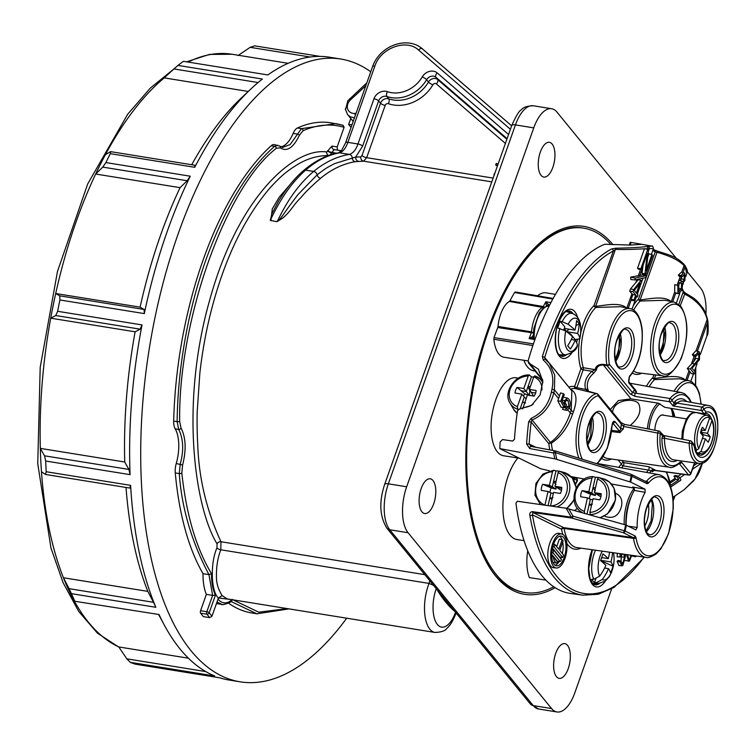 <?xml version="1.0" encoding="UTF-8"?>
<svg xmlns="http://www.w3.org/2000/svg" width="755" height="755" viewBox="0 0 755 755"><rect width="100%" height="100%" fill="white"/><g stroke="black" fill="none" stroke-linecap="round" stroke-linejoin="round"><path stroke-width="1.13" d="M524.083 540.646L517.109 539.57A44.828 20.309 -80.8 0 1 508.719 474.546A44.828 20.309 -80.8 0 1 517.873 457.983M524.876 592.533L523.696 592.345A184.55 83.597 -80.8 0 1 511.305 588.098C463.721 567.401 450.395 429.803 488.174 329.558C510.824 269.299 537.9 235.475 569.421 228.095A184.55 83.597 -80.8 0 1 582.52 227.963L583.7 228.161A184.55 83.597 99.2 0 0 471.762 397.017A184.55 83.597 99.2 0 0 524.876 592.533A184.55 83.597 99.2 0 0 553.717 586.748M610.927 244.563A184.55 83.597 99.2 0 0 583.7 228.161M519.27 458.2L503.585 455.765A39.477 17.884 -80.8 0 1 491.109 428.84A39.477 17.884 -80.8 0 1 502.047 386.834A39.477 17.884 -80.8 0 1 516.165 377.811L518.326 378.17M537.532 295.781A39.477 17.884 -80.8 0 1 546.252 292.855L555.435 294.393M535.097 371.026L533.672 370.799A39.477 17.884 -80.8 0 1 523.894 360.267M497.772 327.528L498.026 326.453L531.511 331.87L533.955 333.097L497.772 327.528A168.79 76.463 99.2 0 0 494.034 337.598L493.836 339.25A33.154 15.015 99.2 0 0 504.047 357.257L528.123 360.909M543.921 307.644L509.417 301.434A24.122 10.929 99.2 0 0 498.026 326.453M509.417 301.434L509.927 300.849L543.289 306.539L544.421 307.304M552.802 299.084L514.57 292.515L515.363 291.977L514.57 292.515A168.79 76.463 99.2 0 0 509.927 300.849M527.745 550.716A33.154 15.015 99.2 0 0 529.397 577.632L545.903 580.123M523.508 396.205A7.38 6.106 140.8 0 1 524.801 393.865L517.024 387.428L523.791 388.523L528.226 376.009L529.444 375.065L531.435 376.924A19.857 16.421 140.8 0 1 533.719 377.066M517.873 409.842L517.373 406.643L521.809 394.129L515.042 393.034A11.297 9.343 -39.2 0 1 517.024 387.428M533.615 396.035L529.349 389.42L533.776 376.905L534.833 375.858L539.787 378.765A19.403 16.044 140.8 0 1 542.864 382.823M529.349 389.42L536.116 390.514A11.297 9.343 -39.2 0 1 534.125 396.12L527.358 395.025L522.696 408.946M517.392 409.097A19.403 16.044 140.8 0 1 509.984 403.085C502.821 392.326 515.108 374.348 529.142 374.942L529.444 375.065M526.093 398.612L524.272 397.149L520.053 409.059M525.499 402.953L522.573 401.953A9.117 7.541 140.8 0 0 523.97 402.604A9.117 7.541 140.8 0 0 524.612 402.793M529.17 395.318L526.263 391.543L521.507 390.779M528.311 395.176L524.801 393.865M531.435 376.924L526.263 391.543L523.791 388.523M530.34 386.617A9.117 7.541 140.8 0 0 527.962 386.739L529.831 390.712L529.34 395.535M535.625 393.053L531.813 392.44M529.831 390.712A7.38 6.106 140.8 0 1 530.34 390.628M524.272 397.149L521.809 394.129M604.425 515.967L605.765 516.628C613.588 518.978 618.807 515.637 621.422 506.596C622.63 500.65 621.129 496.45 616.92 493.997L615.58 493.336M589.495 498.857A7.38 6.521 116.2 0 1 590.712 494.28L582.077 490.656L588.843 491.75L591.929 478.132L593.071 476.632L595.374 477.273A19.857 17.535 116.2 0 1 598.205 477.471A19.857 17.535 116.2 0 1 598.479 477.519M598.838 477.585A19.857 17.535 116.2 0 1 599.914 477.849A19.857 17.535 116.2 0 1 600.923 478.17L598.63 477.528L597.479 479.029L594.393 492.647L601.159 493.742A11.297 9.975 -63.8 0 1 599.772 499.848L593.005 498.753L589.919 512.371L590.231 514.58L590.938 515.108M582.492 512.711A19.403 17.129 116.2 0 1 580.661 511.522C566.892 502.481 576.263 475.924 592.968 476.622L593.071 476.632M584.672 513.683L584.37 511.475L587.456 497.856L580.689 496.762A11.297 9.975 -63.8 0 1 582.077 490.656M592.741 499.914L590.382 499.291L587.041 513.995M592.326 504.123L589.193 504.519A9.117 8.05 116.2 0 0 591.486 505.454M595.402 493.138L595.402 495.506L591.76 493.185L587.003 492.42M595.402 495.506L590.712 494.28M595.374 477.273L591.76 493.185L588.843 491.75M595.487 487.815A9.117 8.05 116.2 0 0 592.949 487.956L595.346 490.807M600.989 496.233L599.781 496.214L594.393 492.647M601.15 494.704L597.318 494.081M590.382 499.291L587.456 497.856M574.574 510.455L577.537 508.417M550.074 492.496A7.38 6.521 116.2 0 1 551.292 487.919L542.656 484.295L549.413 485.39L552.509 471.762L553.651 470.271L555.954 470.903A19.857 17.535 116.2 0 1 558.785 471.111A19.857 17.535 116.2 0 1 559.059 471.158M559.417 471.224A19.857 17.535 116.2 0 1 560.493 471.479A19.857 17.535 116.2 0 1 561.503 471.8L559.21 471.167L558.058 472.658L554.972 486.277L561.739 487.371A11.297 9.975 -63.8 0 1 560.352 493.477L553.585 492.383L550.499 505.982M540.476 504.548L534.955 495.101L535.918 483.474L542.987 474.008L553.651 470.271M552.509 471.762A17.516 15.468 116.2 0 0 536.088 486.399A17.516 15.468 116.2 0 0 544.95 505.114L548.036 491.486L541.269 490.401A11.297 9.975 -63.8 0 1 542.656 484.295M553.321 493.553L550.952 492.93L548.073 505.633M552.905 497.762L549.772 498.158A9.117 8.05 116.2 0 0 552.065 499.083M555.973 486.777L555.973 489.136L552.339 486.824L547.583 486.06M555.973 489.136L551.292 487.919M555.954 470.903L552.339 486.824L549.413 485.39M556.067 481.454A9.117 8.05 116.2 0 0 553.528 481.596L555.925 484.436M561.56 489.872L560.361 489.844L554.972 486.277M561.729 488.343L557.888 487.721M550.952 492.93L548.036 491.486M515.948 503.141A178.18 80.719 99.2 0 0 570.459 593.439L582.747 595.176A177.935 80.606 -80.8 0 1 529.906 515.58C529.453 513.221 530.312 511.909 532.483 511.645L571.28 517.184L566.108 508.219L517.335 501.245L515.948 503.141M626.159 525.112A35.551 16.11 -80.8 0 1 634.238 490.401L634.568 489.485L632.577 487.003L645.072 489.221L630.67 482.115L554.765 458.804L553.623 452.981L529.699 448.536L526.622 443.987A177.935 80.606 -80.8 0 1 528.66 421.837L531.114 418.336C541.76 413.495 548.517 404.765 551.367 392.156A177.595 80.455 -80.8 0 1 551.981 389.25C554.406 376.896 551.527 367.194 543.336 360.144L542.345 356.568A177.935 80.606 -80.8 0 1 611.748 248.895L615.825 248.187C629.557 247.989 639.759 247.442 646.431 246.555A177.595 80.455 -80.8 0 1 647.941 246.441L651.81 246.102L639.608 243.884L641.354 244.365L630.604 245.073L604.793 244.252A178.18 80.719 99.2 0 0 528.047 361.173L542.694 379.888M554.765 458.804L499.81 448.612A178.454 80.842 -80.8 0 1 500.131 441.949L502.537 439.58L512.664 441.033L514.448 439.334A178.18 80.719 99.2 0 1 517.515 410.795L519.365 409.021L531.558 405.416L540.174 394.78L542.807 381.171L538.343 369.129L528.33 362.73L542.751 380.407M549.508 470.827L540.608 468.723L499.81 448.612M566.108 508.219L625.668 524.961L635.861 529.878L637.173 527.452A35.778 16.204 -80.8 0 1 645.138 492.317L634.238 490.401M640.957 280.341L638.202 279.709L630.5 288.929L629.689 291.213L632.85 294.639L631.142 299.48L631.888 300.443L634.7 300.679L634.03 299.858L635.738 295.007L632.992 291.638L633.728 289.561L640.957 280.341L641.618 281.153L637.107 293.893L638.022 295.016L637.333 296.96L636.418 295.837L634.7 300.679M635.172 278.076L646.242 275.679L642.883 274.886L630.67 277.142L630.869 279.539L635.021 279.926L635.172 278.076L630.67 277.142M643.043 265.401L642.005 273.338L642.571 274.367L645.761 274.631L652.594 255.36L651.914 254.529L648.989 253.831L647.677 257.531M651.914 254.529L646.186 270.715L648.488 250.339L647.743 249.414L644.487 248.631L637.55 268.252L638.654 269.271L641.59 269.516L647.309 253.359L645.006 273.706L642.005 273.338M644.421 248.839C638.485 249.065 626.263 249.83 615.844 249.367L613.362 250.971A176.047 79.747 99.2 0 0 544.704 357.502L545.27 359.352L549.319 363.259L554.755 375.188L554.425 389.863A175.707 79.596 99.2 0 0 553.811 392.742C550.546 406.03 543.307 415.108 532.096 419.988L531.171 422.083A176.047 79.747 99.2 0 0 529.151 443.997L535.814 447.281M615.825 248.187L595.629 306.445C600.253 305.737 610.068 304.312 613.985 304.463C619.959 304.397 624.225 305.662 626.782 308.238M651.405 254.407L653.443 248.659L649.357 248.584A175.707 79.596 99.2 0 0 647.875 248.697L644.704 248.829M639.608 243.884L630.463 242.374L631.114 242.421L630.17 245.092M625.244 554.415L625.423 556.454L622.79 565.58L619.015 565.608L617.09 561.39L618.185 560.418L620.903 561.078L622.724 563.815L621.601 563.579M620.978 561.644L621.441 555.076M622.413 553.783L620.874 556.85L617.146 556.907L617.307 553.292M631.699 555.331L629.491 561.05L625.14 560.569M636.71 556.039L635.342 556.794L631.633 555.85M561.786 533.974L559.04 533.36A17.403 7.88 99.2 0 0 548.998 545.78A17.403 7.88 99.2 0 0 550.584 565.976A17.403 7.88 99.2 0 0 553.49 567.713L556.293 567.996A17.242 7.805 -80.8 0 1 553.406 566.278A17.242 7.805 -80.8 0 1 551.848 546.271A17.242 7.805 -80.8 0 1 561.786 533.974A17.242 7.805 -80.8 0 1 566.543 552.198A17.242 7.805 -80.8 0 1 556.293 567.996M661.927 438.513L662.654 435.446L664.664 436.918L664.466 438.277A29.851 13.524 99.2 0 0 673.998 459.908L698.564 463.381A29.369 13.307 -80.8 0 1 689.192 443.213L664.466 438.277A1.897 0.566 180 0 0 661.927 438.513A31.748 14.383 -80.8 0 0 677.159 460.352M603.302 456.539A39.024 17.676 99.2 0 0 607.605 458.483L669.487 467.232A37.807 17.129 -80.8 0 1 657.718 433.059L660.238 433.162A35.91 16.27 99.2 0 0 680.038 462.192L681.548 462.202L690.731 473.46L694.506 462.806M674.026 402.972L675.178 401.094A1.897 1.51 -128.6 0 0 676.924 403.094L701.99 407.068A1.897 1.538 54.3 0 1 703.698 409.097L706.161 412.107L704.141 413.787L701.47 410.512L673.092 405.973L674.026 402.972A1.897 0.604 -161 0 0 676.31 404.029L673.092 405.973L669.638 401.745A1.897 0.802 -81.1 0 1 669.383 400.178A1.897 0.802 -81.1 0 1 669.959 398.489A1.897 1.35 40.1 0 1 671.865 400.32L674.026 402.972M560.786 401.235L563.466 393.666L560.503 392.949L557.822 400.829L561.125 407.247L564.155 407.483L560.786 401.235L557.822 400.829M531.114 418.336A1.897 0.793 69.8 0 0 532.096 419.988L550.376 442.383C558.521 437.126 566.392 424.763 570.327 412.966A39.468 17.875 -80.8 0 1 571.214 410.446L571.856 390.873M681.491 283.21L680.944 282.823L681.69 281.049L678.915 280.379L678.018 282.493L679.075 283.786L678.528 288.297L681.425 288.825L681.491 283.21L678.66 282.908M677.914 293.082L677.83 285.409L674.753 284.682L674.677 292.1L675.716 293.27L678.811 293.629L675.083 292.78M685.663 276.792L686.833 273.489L685.059 266.883A175.707 79.596 99.2 0 0 684.049 265.647C679.028 260.343 670.006 255.898 656.982 252.302L655.217 251.896A176.047 79.747 99.2 0 0 652.82 250.424M681.907 275.792L681.444 278.925L680.085 280.926M690.419 368.94L698.819 358.823L695.921 358.285L693.637 361.787L687.239 368.534L691.41 373.64L694.449 373.895L690.419 368.94L687.239 368.534M706.906 335.918L707.718 322.017A175.707 79.596 99.2 0 0 707.18 319.431C704.302 308.653 696.714 300.16 684.417 293.95L683.181 292.043A176.047 79.747 99.2 0 0 682.18 289.42M611.767 430.397L619.6 431.35L620.855 428.764A40.374 18.29 -80.8 0 1 621.327 424.121L598.158 395.724A1.897 1.661 -102 0 0 596.695 393.61L587.607 391.09L585.569 389.438A1.897 0.963 -17.7 0 1 587.862 389.495L588.702 391.788M651.81 246.102L651.81 246.102C652.443 245.526 652.981 246.385 653.443 248.659M654.047 249.82L657.416 251.151L640.089 300.009C644.713 299.301 654.528 297.876 658.445 298.027C664.419 297.961 668.685 299.225 671.242 301.802M597.28 463.863L607.388 448.092L612.012 425.48C612.56 422.054 613.551 420.752 614.985 421.573L620.855 428.764L623.385 428.812L619.93 432.606L611.607 431.586M570.45 389.24C576.612 392.232 577.622 399.678 573.479 411.588A37.58 17.025 99.2 0 0 572.62 413.995C567.826 427.321 560.738 437.051 551.348 443.185A38.26 17.327 99.2 0 0 552.584 450.386M673.988 391.222A37.288 16.893 -80.8 0 1 688.89 380.699L679.415 378.784L654.66 379.557A1.897 1.453 46.7 0 1 652.877 377.623L653.905 374.716M670.733 485.267L678.754 479.831L676.98 476.792L678.018 476.094L675.168 475.433L673.951 476.254L675.763 479.368L670.393 483.002M711.672 419.318A21.093 9.551 99.2 0 0 706.51 413.551L704.141 413.787L664.759 407.322L658.483 403.198L631.038 398.885L618.477 400.527L610.361 409.465M625.065 424.631A1.897 0.821 100.9 0 0 624.8 424.452L658.936 431.039A1.897 0.821 -79.1 0 1 659.2 431.218A1.897 1.567 140.8 0 1 660.04 431.7A1.897 1.897 0 0 0 658.926 431.039L658.936 431.039A1.897 0.821 -79.1 0 0 657.718 433.059L623.592 426.415A38.477 17.431 99.2 0 0 623.385 428.812M634.927 389.127L636.484 391.826A38.477 17.431 99.2 0 0 635.38 393.138L669.959 398.489A37.807 17.129 -80.8 0 1 681.538 392.591L630.132 383.257M646.459 472.404A37.288 16.893 -80.8 0 1 648.451 470.091L651.584 470.743A1.897 1.567 -39.2 0 1 653.811 469.327L648.875 466.769A1.897 0.755 -80.6 0 1 649.083 468.402A1.897 0.755 -80.6 0 1 648.451 470.091L623.243 465.873A1.897 1.387 42.2 0 1 621.403 464.004L618.109 459.965M603.169 364.344L606.85 364.939A37.288 16.893 -80.8 0 1 611.748 326.037A37.288 16.893 -80.8 0 1 630.057 308.606L620.582 306.7L595.827 307.474A38.26 17.327 99.2 0 0 583.322 367.723L595.195 369.648C595.827 366.033 598.479 364.259 603.169 364.344A1.897 0.783 99 0 0 603.405 365.033C599.215 364.948 596.903 366.543 596.488 369.808L593.6 373.291C588.192 378.038 586.276 383.446 587.862 389.495M634.823 389.363L628.528 381.294A1.897 1.567 140.8 0 1 628.726 382.766L629.491 376.141A1.897 1.406 43.4 0 1 629.198 377.17L629.198 377.17C638.749 365.316 643.09 349.688 642.203 330.265C640.183 311.447 632.029 308.682 630.057 308.606M644.723 481.02L646.459 481.331L645.77 481.596A1.897 1.67 116.2 0 1 646.988 483.691L648.366 483.162A39.949 18.101 99.2 0 1 672.214 494.761A39.949 18.101 99.2 0 1 659.804 549.508A39.949 18.101 99.2 0 1 636.012 537.626L635.134 535.984A1.897 1.67 116.2 0 1 633.077 537.551L623.054 532.615L571.724 518.043L532.926 512.503L532.398 514.816A1.897 1.019 170.1 0 1 529.906 515.58M645.072 489.221L645.138 492.317M674.517 302.17L680.821 306.256C688.777 319.629 688.89 337.089 681.152 358.644C673.441 372.262 667.269 377.981 662.626 375.782A37.288 16.893 -80.8 0 1 651.603 336.239A37.288 16.893 -80.8 0 1 674.517 302.17L665.042 300.264L640.287 301.037A1.897 1.453 46.7 0 1 638.503 299.103L655.217 251.896A1.897 1.652 123.4 0 0 654.594 250.047L657.407 251.113C670.355 255.341 676.357 256.662 683.832 264.165A1.897 1.567 140.1 0 1 684.049 265.647L681.718 272.234M564.919 402.726L566.429 404.586L565.599 407.181L564.749 406.143M636.484 391.826A1.897 1.378 41.7 0 1 634.596 389.957L634.54 389.174L634.596 389.957A40.374 18.29 -80.8 0 0 632.492 392.591L635.38 393.138A1.897 0.802 98.8 0 0 635.078 396.356L630.255 394.006L607.086 365.618A1.897 0.783 -81 0 1 606.85 364.939A1.897 1 170.8 0 0 609.323 364.203L632.492 392.591A1.897 1.567 140.8 0 1 630.255 394.006M568.666 508.785L573.017 516.203A1.897 0.519 148.4 0 1 571.28 517.184A1.897 0.84 98.1 0 0 571.724 518.043A1.897 0.878 105.8 0 0 573.017 516.203L624.347 530.774A1.897 0.878 105.8 0 1 623.054 532.615A1.897 1.67 116.2 0 0 625.102 531.048L635.134 535.984M562.598 409.455L566.901 410.427L562.598 409.455L563.419 407.37L567.024 408.427M681.69 281.049L682.69 281.587L684.049 280.096L684.332 274.999L682.067 276.585L681.472 275.547L678.33 275.103L681.425 272.168L684.908 273.282L684.945 280.398L682.52 283.248L682.114 289.627L678.811 293.629M678.33 275.103L679.236 276.349L682.067 276.585M698.819 358.823L698.828 353.661L696.072 356.105L695.478 355.077L692.344 354.642L695.855 350.801L699.451 352.009L699.479 359.682L692.033 368.147L695.138 371.951L694.449 373.895M655.736 374.942L654.462 378.529C659.087 377.83 668.902 376.405 672.818 376.556C678.792 376.49 683.058 377.745 685.615 380.331M692.344 354.642L693.25 355.898L696.072 356.105M672.875 497.356L684.068 489.778L694.977 478.991L702.263 463.013M579 458.238A37.288 16.893 -80.8 0 1 578.877 419.195A37.288 16.893 -80.8 0 1 596.695 393.61A1.897 0.812 -78.9 0 1 596.856 393.6A1.897 0.812 -78.9 0 1 597.073 393.732M542.345 356.568A1.897 0.481 16.9 0 1 544.704 357.502L568.902 387.145A40.147 18.186 -80.8 0 1 574.612 386.598L580.925 368.761A1.897 1.255 162.3 0 1 583.322 367.723A1.897 0.764 -80.7 0 1 583.171 369.837L576.858 387.674A1.897 0.783 -78.5 0 1 575.961 388.721M596.488 369.808A1.897 1.491 13.1 0 1 595.195 369.648L591.995 371.29L593.6 373.291M653.811 469.327L654.896 470.478L688.815 475.065A1.897 0.878 -82.3 0 1 688.503 474.876L679.311 463.617L678.556 463.617M654.783 469.629L654.255 470.601L655.246 470.374M621.129 422.658L624.8 424.452A1.897 0.821 100.9 0 0 623.592 426.415L621.327 424.121A1.897 1.567 -39.2 0 0 621.129 422.658L597.96 394.261A1.897 1.567 -39.2 0 0 597.205 393.799M664.664 436.918A1.897 0.661 -160 0 1 662.399 435.805L660.238 433.162A1.897 1.567 140.8 0 0 660.04 431.7L663.551 435.493L690.429 440.788A1.897 0.802 -78.8 0 1 690.683 440.967A1.897 1.567 140.8 0 1 691.722 442.911A27.473 12.448 99.2 0 0 705.463 460.427A27.473 12.448 99.2 0 0 717.778 425.65A27.473 12.448 99.2 0 0 703.698 409.097A1.897 1.567 140.8 0 1 701.47 410.512A1.897 0.783 -80.9 0 1 701.253 408.738A1.897 0.783 -80.9 0 1 701.99 407.068A29.369 13.307 -80.8 0 1 707.916 405.397L683.511 400.971A29.851 13.524 99.2 0 0 676.924 403.094L676.31 404.029M706.161 412.107A22.99 10.41 -80.8 0 1 715.674 428.642A22.99 10.41 -80.8 0 1 706.104 455.652A22.99 10.41 -80.8 0 1 694.185 445.922L691.722 442.911A1.897 0.632 -1.1 0 1 689.192 443.213A1.897 0.802 -78.8 0 1 690.429 440.788M646.459 386.23A40.147 18.186 -80.8 0 1 652.877 377.623A1.897 0.632 -160.5 0 0 654.462 378.529L654.66 379.557A38.26 17.327 99.2 0 0 649.14 386.711M633.228 305.766A40.147 18.186 -80.8 0 1 638.503 299.103A1.897 0.632 19.5 0 0 640.089 300.009L640.287 301.037A38.26 17.327 99.2 0 0 633.662 310.163M549.819 449.867A40.147 18.186 -80.8 0 1 548.857 443.751A1.897 0.859 174.2 0 1 551.348 443.185A1.897 1.151 -120.8 0 0 550.376 442.383A1.897 1.567 -39.2 0 0 548.857 443.751L531.171 422.083L528.66 421.837M543.336 360.144A1.897 0.944 -52.8 0 1 545.185 359.267L545.138 359.229M579.547 339.269A40.147 18.186 -80.8 0 0 580.925 368.761A1.897 0.632 -160.5 0 0 583.171 369.837L591.995 371.29C586.012 376.632 583.87 382.681 585.569 389.438L576.858 387.674A1.897 0.632 -160.5 0 1 574.612 386.598A1.897 1.689 -76.3 0 0 575.754 388.683M580.765 332.795A40.147 18.186 -80.8 0 1 594.043 305.53A1.897 1.453 -133.3 0 0 595.827 307.474L595.629 306.445A1.897 0.632 19.5 0 1 594.043 305.53L613.362 250.971A1.897 1.595 62.4 0 0 611.748 248.895M526.622 443.987L529.151 443.997L531.01 446.403A1.897 0.821 100.5 0 0 530.907 446.365L530.907 446.365A1.897 0.821 100.5 0 0 529.699 448.536M551.367 392.156L553.811 392.742L558.672 398.687M551.981 389.25L554.425 389.863L559.568 396.167M571.913 390.948L549.319 363.259L545.185 359.267A1.897 0.944 -52.8 0 1 545.27 359.352M646.431 246.555A1.897 1.68 84.6 0 1 647.875 248.697L647.63 249.386M647.941 246.441A1.897 1.68 86.8 0 1 649.357 248.584L648.375 251.349M682.397 288.759L683.294 291.119A1.897 1.312 159.7 0 1 683.181 292.043L678.849 304.274M683.294 291.119L685.172 292.893L680.283 305.633M685.172 292.893L693.099 297.781C695.591 299.367 698.686 302.576 702.405 307.408C704.104 309.38 705.755 313.165 707.369 318.77A1.897 1.095 168 0 1 707.18 319.431L696.063 350.849M707.369 318.77L707.907 321.385A1.897 1.076 168.7 0 1 707.718 322.017L697.403 351.15M612.862 423.008A1.897 1.567 -39.2 0 0 614.985 421.573M621.941 460.512L623.639 462.589A1.897 0.764 -80.6 0 1 623.847 464.183A1.897 0.764 -80.6 0 1 623.243 465.873A38.26 17.327 99.2 0 0 621.582 467.883M688.815 475.065A1.897 1.897 0 0 0 690.853 473.819A1.897 0.632 -160.5 0 0 690.731 473.46A1.897 1.567 -39.2 0 1 688.503 474.876L654.604 470.289A1.897 1.567 -39.2 0 0 652.367 471.705L651.584 470.743A35.391 16.034 99.2 0 0 649.404 472.932M693.354 444.242L694.185 445.922L694.364 445.148C697.714 458.483 698.526 453.396 699.791 455.199A21.093 9.551 99.2 0 0 706.416 451.462M530.85 446.365L554.831 450.801A1.897 0.821 100.5 0 0 553.623 452.981L555.397 452.66L556.737 459.285M531.01 446.403L554.934 450.829A1.897 0.821 100.5 0 0 554.831 450.801A1.897 1.897 0 0 1 555.048 450.848L555.048 450.848A1.897 0.878 107.1 0 1 555.397 452.66L631.992 476.301L630.67 482.115M554.934 450.829A1.897 0.878 107.1 0 1 555.048 450.848L630.878 474.216A1.897 0.878 107.1 0 1 631.227 476.027L629.915 481.841M532.483 511.645A1.897 0.84 -81.9 0 0 532.926 512.503L563.636 527.632A1.897 1.67 -63.8 0 0 561.578 529.198A1.897 1.029 169.9 0 1 564.07 528.434A43.205 19.573 99.2 0 0 576.867 547.573L645.987 557.35A41.846 18.95 -80.8 0 1 633.52 538.372L564.07 528.434A1.897 0.84 -81.9 0 0 563.636 527.632L633.077 537.551L633.52 538.372A1.897 1.01 170.4 0 0 636.012 537.626M555.151 450.905L630.765 474.197A1.897 0.878 107.1 0 1 630.878 474.216A1.897 1.897 0 0 1 631.161 474.329L631.161 474.329A1.897 1.67 116.2 0 1 631.992 476.301L646.988 483.691M630.935 474.244A1.897 1.67 116.2 0 1 631.161 474.329L646.157 481.728M559.606 536.21A14.921 6.757 -80.8 0 1 562.097 539.712M562.73 542.014A14.921 6.757 -80.8 0 1 562.352 553.557M561.239 557.332A14.921 6.757 -80.8 0 1 560.691 558.691M559.257 561.437A14.921 6.757 -80.8 0 1 554.934 565.184M554.085 564.353A15.081 6.833 -80.8 0 1 552.622 547.243A15.081 6.833 -80.8 0 1 561.059 536.041A15.081 6.833 -80.8 0 1 565.58 552.037A15.081 6.833 -80.8 0 1 556.256 565.806A15.081 6.833 -80.8 0 1 554.085 564.353M561.531 559.719A12.099 5.483 -80.8 0 1 560.153 561.522L553.132 552.915A12.099 5.483 -80.8 0 1 553.481 549.857L561.531 559.719M558.219 562.834A12.099 5.483 -80.8 0 1 557.067 562.975A12.099 5.483 -80.8 0 1 553.255 556.737L558.219 562.834M553.481 549.857L552.15 549.517M553.132 552.915L551.754 552.754M560.153 561.522L557.36 561.258L551.678 554.302M553.255 556.737L551.707 556.303M557.067 562.975L554.264 562.683A12.269 5.559 -80.8 0 1 552.811 562.06M556.69 546.611L559.361 539.07L562.145 539.721A12.099 5.483 -80.8 0 1 563.117 540.91L559.766 550.386L563.551 555.029A12.099 5.483 -80.8 0 1 562.692 557.454L559.917 557.218L552.433 548.054M562.692 557.454L554.142 546.988L552.735 546.809M554.142 546.988A12.099 5.483 -80.8 0 1 555 544.553L553.538 544.204M555 544.553L558.794 549.196L562.145 539.721M678.018 476.094L680.746 479.17L680.784 480.218L670.912 486.89M676.98 476.792L673.951 476.254M678.754 479.831L675.763 479.368M695.478 355.077L698.601 351.415M698.243 353.302L698.828 353.661L697.592 353.529M681.472 275.547C682.605 272.999 683.756 272.244 684.908 273.282M683.803 274.669L684.332 274.999L683.199 274.877M684.304 279.454L681.444 278.925M680.944 282.823L678.018 282.493M677.83 285.409L678.585 286.022L679.009 291.741M678.519 291.411L681.425 288.825M634.294 290.448L636.427 293.072L639.872 283.333L634.294 290.448M634.03 299.858L631.142 299.48M637.333 296.96L636.059 296.857M633.728 289.561L630.5 288.929M632.992 291.638L629.689 291.213M635.738 295.007L632.85 294.639M563.466 393.666L564.249 394.61L562.06 400.782L563.909 404.208L564.655 400.631L567.43 398.083L568.741 399.027C570.289 400.886 570.582 403.727 569.6 407.558L566.901 410.427M564.655 400.631L562.267 400.197M565.769 409.842L566.278 408.04L568.921 406.747L568.194 400.773L567.043 400.008L565.637 400.943L564.155 407.483M568.194 400.773L565.297 400.461M568.921 406.747L566.08 406.228M635.342 556.794L634.191 555.68M627.518 554.736L628.915 559.398L630.085 558.455L630.878 555.208M628.688 561.295L626.556 554.604M629.462 559.257L628.443 559.04M627.707 556.643L628.018 554.812M621.818 565.891L619.959 561.918L617.09 561.39M620.978 553.811L620.95 554.359L621.167 553.84M620.006 557.162L620.166 553.698M622.148 563.966L622.724 563.825L624.479 557.294L621.62 556.897M624.479 557.294L623.875 554.217M619.959 561.918L620.903 561.078M628.519 526.254L637.173 527.452M633.152 487.23L633.672 487.551M645.006 273.706L645.761 274.631M647.743 249.414L640.91 268.686L637.55 268.252M640.91 268.686L641.59 269.516M646.242 275.679L646.091 277.519L635.021 279.926M615.174 358.955A25.547 11.57 99.2 0 0 620.261 338.872M659.634 352.519A25.547 11.57 99.2 0 0 664.721 332.436M534.899 339.637L529.123 338.561A168.459 76.312 -80.8 0 1 531.256 332.955L531.511 331.87A23.773 10.768 -80.8 0 1 542.769 307.125L543.289 306.539A168.459 76.312 -80.8 0 1 545.865 301.792L548.894 304.945A1.897 1.312 159.8 0 0 546.497 306.049L545.865 301.792L550.933 302.557M533.19 335.06A166.562 75.453 99.2 0 0 532.652 336.456L529.123 338.561L535.295 338.523M548.894 304.945L549.413 305.454L548.894 304.945M548.017 305.954A1.897 1.689 93.5 0 1 549.357 305.445L549.413 305.454M533.209 338.429L532.652 336.456A1.897 1.548 -37 0 0 532.803 337.863L532.803 337.863A1.897 1.548 -37 0 0 533.049 338.108M586.88 439.816A25.547 11.57 99.2 0 0 590.25 420.544M647.356 428.802A26.812 12.146 -80.8 0 1 657.916 403.113M612.484 412.07L613.079 409.644C616.476 399.253 634.559 398.036 638.588 403.651C641.844 410.805 639.023 418.081 630.132 425.48M672.847 416.703A25.547 11.57 99.2 0 0 671.072 408.634M660.012 403.736A25.547 11.57 99.2 0 0 649.026 429.123M663.805 415.241A12.778 5.785 99.2 0 0 659.747 416.222A12.778 5.785 99.2 0 0 654.84 430.246M659.681 416.288A12.618 5.719 -80.8 0 1 662.767 415.08L686.427 418.893M575.47 484.002A1.897 1.67 -63.8 0 0 575.565 483.7A1.897 0.897 25.1 0 1 575.612 484.238L577.226 481.086A1.897 1.897 0 0 0 576.405 478.462A1.897 1.67 -63.8 0 1 577.235 480.435A1.897 1.057 29.2 0 1 577.226 481.086M575.338 483.587L575.565 483.7A36.872 16.704 -80.8 0 1 577.235 480.435L574.508 479.085A1.897 1.67 -63.8 0 0 573.677 477.122A1.897 1.897 0 0 0 573.177 476.952A1.897 0.868 -79.7 0 0 572.318 477.651A1.897 0.953 26.4 0 1 574.508 479.085A42.573 19.29 99.2 0 0 573.885 480.359M570.978 476.556L573.177 476.952A1.897 0.868 -79.7 0 1 573.281 476.99L570.997 476.575M631.897 495.167A30.285 13.722 99.2 0 0 625.952 525.046M624.215 524.546A31.54 14.288 -80.8 0 1 634.219 488.164M648.328 504.01A17.978 8.145 -80.8 0 1 644.761 526.103M564.193 328.633L566.665 331.662L568.874 329.152M571.308 339.523L575.244 340.165A50.33 41.629 140.8 0 1 570.346 349.065L567.722 345.677M570.346 349.065A47.065 0.557 -128.2 0 1 567.656 345.771A50.33 41.629 140.8 0 0 572.554 336.862A50.33 16.752 19.5 0 0 565.769 330.992L557.822 328A21.282 9.645 -80.8 0 1 560.21 321.271L562.192 321.705A20.98 9.504 -80.8 0 1 572.337 313.504L566.231 311.504M576.537 320.696A47.065 25.406 -19.9 0 1 579.227 323.999A50.33 41.629 140.8 0 1 577.632 333.436A50.33 16.752 19.5 0 1 579.821 338.561A16.837 7.625 99.2 0 0 578.094 319.809A16.837 7.625 99.2 0 0 568.156 324.263A50.33 16.752 19.5 0 1 574.942 330.133A50.33 41.629 140.8 0 0 576.537 320.696M575.961 325.565L579.227 323.999M575.244 340.165A50.33 16.752 19.5 0 1 577.433 345.29L577.367 345.743C576.773 349.735 572.875 352.764 565.674 354.831A20.98 9.504 -80.8 0 1 559.814 328.434M569.166 333.672L566.665 331.662L577.632 333.436M570.242 334.607L570.497 333.88L569.279 333.37M564.268 328.416L574.942 330.133M560.21 321.271L564.806 326.896L563.768 329.812M570.497 333.88L575.093 339.514A21.282 9.645 -80.8 0 1 574.933 340.109M572.337 313.504C579.84 316.383 582.332 324.829 579.812 338.863L575.093 339.514M568.156 324.263L562.192 321.705M604.623 568.043L608.558 568.675A50.33 41.629 -39.2 0 1 602.282 579.529L596.497 582.567L594.525 582.53A21.282 9.645 -80.8 0 1 591.835 579.236L593.808 579.264A20.98 9.504 -80.8 0 1 595.506 550.206M600.678 560.285L610.937 561.947A50.33 16.752 19.5 0 1 612.956 566.174L600.574 560.569M612.956 566.174A47.065 43.865 -135.6 0 1 610.578 572.903A50.33 16.752 19.5 0 0 608.558 568.675M602.358 551.178A16.837 7.625 99.2 0 0 599.593 576.225A50.33 41.629 -39.2 0 0 605.869 565.382A50.33 16.752 19.5 0 0 600.546 560.616A47.065 17.903 -62.2 0 0 602.934 553.887A50.33 16.752 19.5 0 1 608.247 558.653A50.33 41.629 -39.2 0 0 609.559 552.198M610.937 561.947A50.33 41.629 -39.2 0 0 612.531 552.613M602.179 557.671L601.291 558.681M601.688 557.586L608.247 558.653M594.525 582.53L595.78 578.972M599.593 576.225L593.808 579.264M700.593 432.228L707.426 433.294L710.162 436.645L703.245 434.663L701.319 432.313L702.122 430.057M709.464 418.459L711.814 419.516L711.861 420.79L707.426 433.294M701.263 429.916L705.189 430.548L709.615 418.043L708.7 416.09M695.459 450.037L696.648 450.122L698.771 448.668L703.198 436.154L700.47 432.813A11.297 5.115 99.2 0 1 702.452 427.198L705.189 430.548M702.405 438.41L705.444 438.9L701.017 451.414L698.894 452.868L696.695 452.717M710.162 436.645A11.297 5.115 99.2 0 1 708.171 442.251L705.444 438.9M703.245 434.663L701.744 434.37M258.087 82.531L173.924 68.941L164.231 77.888A302.821 137.174 99.2 0 0 105.417 154.643A302.821 137.174 99.2 0 0 95.659 174.028A302.821 137.174 99.2 0 0 55.7 293.516A302.821 137.174 99.2 0 0 50.727 318.185A302.821 137.174 99.2 0 0 43.545 368.383A302.821 137.174 99.2 0 0 40.326 448.385A302.821 137.174 99.2 0 0 41.468 471.724A302.821 137.174 99.2 0 0 63.42 577.754A302.821 137.174 99.2 0 0 70.375 593.505A302.821 137.174 99.2 0 0 118.799 646.95L126.821 658.832L205.775 671.582M102.765 167.11L105.87 162.57L190.269 176.198L187.155 180.738L102.765 167.11L95.659 174.028L180.058 187.655L187.155 180.738M110.343 153.68L110.551 151.632L194.95 165.26L194.743 167.299L110.343 153.68A315.439 142.893 99.2 0 0 105.87 162.57M55.738 315.533L57.635 311.296L142.034 324.924L140.137 329.161L55.738 315.533L50.727 318.185L135.117 331.804L140.137 329.161M59.919 299.98L59.711 295.837L144.111 309.465L144.309 313.599L59.919 299.98A315.439 142.893 99.2 0 0 57.635 311.296M45.451 474.442L46.206 471.733L130.596 485.352L129.841 488.07L45.451 474.442L41.468 471.724M45.677 461.022L44.536 455.812L128.935 469.431L130.077 474.65L45.677 461.022A315.439 142.893 99.2 0 0 46.206 471.733M74.651 601.254L159.031 614.513L74.651 601.254L70.375 593.505M71.451 593.666L69.101 588.673L153.501 602.301L155.841 607.284L71.451 593.666A315.439 142.893 99.2 0 0 74.641 600.886M158.776 614.834L164.411 625.263A315.439 142.893 -80.8 0 0 214.722 675.98L130.322 662.352A315.439 142.893 99.2 0 0 135.324 664.164L219.714 677.792A315.439 142.893 -80.8 0 0 229.114 680.038L240.222 681.831A315.439 142.893 -80.8 0 1 144.299 386.22A315.439 142.893 -80.8 0 1 340.769 59.022A315.439 142.893 -80.8 0 1 370.752 71.791M130.322 662.352L126.821 658.832M310.116 57.012L250.15 47.329L254.661 45.847L320.035 56.398M105.417 154.643L110.551 151.632M144.111 309.465L140.09 307.143L55.7 293.516L59.711 295.837M128.935 469.431L124.726 462.013L40.326 448.385L44.536 455.812M153.501 602.301L147.82 591.382L63.42 577.754L69.101 588.673M250.15 47.329L238.08 55.521M118.799 646.95L188.429 658.2M173.924 68.941L177.982 65.411L262.381 79.039A315.439 142.893 -80.8 0 0 251.009 88.854A315.439 142.893 -80.8 0 0 194.743 167.299M340.769 59.022L329.661 57.229A315.439 142.893 -80.8 0 0 267.855 74.943L183.456 61.325A315.439 142.893 99.2 0 0 177.982 65.411M164.231 77.888L248.253 91.449M124.726 462.013A302.821 137.174 -80.8 0 1 135.117 331.804M346.705 618.203A315.439 142.893 -80.8 0 1 240.222 681.831M130.077 474.65A315.439 142.893 -80.8 0 1 133.201 384.427A315.439 142.893 -80.8 0 1 142.034 324.924M155.841 607.284A315.439 142.893 -80.8 0 1 130.596 485.352M164.411 625.263A315.439 142.893 -80.8 0 1 159.031 614.513M144.309 313.599A315.439 142.893 -80.8 0 1 190.269 176.198M147.82 591.382A302.821 137.174 -80.8 0 1 126.019 487.447M140.09 307.143A302.821 137.174 -80.8 0 1 180.058 187.655M191.732 164.741A302.821 137.174 -80.8 0 1 241.034 98.254L251.009 88.854M345.535 109.673L347.81 100.783L366.826 82.861M351.981 124.783L348.64 124.509L351.037 127.444M348.64 124.509L350.782 118.45M540.353 152.029A17.582 7.965 -80.8 0 1 549.376 142.327A17.582 7.965 -80.8 0 1 552.849 167.346A17.582 7.965 -80.8 0 1 543.77 177.047A17.582 7.965 -80.8 0 1 540.353 152.029M555.727 653.339A17.582 7.965 -80.8 0 1 564.749 643.637A17.582 7.965 -80.8 0 1 568.232 668.656A17.582 7.965 -80.8 0 1 559.144 678.358A17.582 7.965 -80.8 0 1 555.727 653.339M421.205 488.504A17.582 7.965 -80.8 0 1 430.218 478.802A17.582 7.965 -80.8 0 1 433.7 503.821A17.582 7.965 -80.8 0 1 424.612 513.523A17.582 7.965 -80.8 0 1 421.205 488.504M408.068 532.728L389.75 529.774A6.304 5.219 -39.2 0 1 386.853 528.151C379.652 516.373 378.916 501.811 384.635 484.465L511.73 125.556C516.118 115.732 519.336 110.475 521.384 109.796C523.149 107.295 527.122 105.955 533.294 105.766A34.702 15.713 99.2 0 0 515.438 124.915L388.344 483.823L406.662 486.777A34.702 15.713 99.2 0 0 408.068 532.728L551.565 708.549A34.702 15.713 99.2 0 0 556.963 711.965A34.702 15.713 99.2 0 0 574.819 692.816L611.644 588.824M705.925 313.995A34.702 15.713 99.2 0 0 700.508 287.957L687.201 271.649M533.294 105.766L551.622 108.729A34.702 15.713 99.2 0 1 557.011 112.136L676.376 258.389M551.622 108.729A34.702 15.713 99.2 0 0 533.757 127.869L515.438 124.915A6.304 2.095 19.5 0 0 511.73 125.556M406.662 486.777L533.757 127.869M209.692 617.647L206.908 614.211A1.897 1.529 -38.1 0 0 209.173 612.805L211.957 616.231L209.692 617.647L203.312 616.609A279.794 126.746 -80.8 0 1 200.632 613.202A1.897 0.859 -80.8 0 1 200.575 610.72L206.842 611.729L212.636 595.384L206.36 594.374L200.575 610.72M282.578 147.423L290.109 144.582L301.453 128.643L335.918 123.631L343.063 125.283L344.11 127.312C330.926 123.443 317.242 124.575 303.057 130.728L299.357 135.305C293.355 147.848 286.994 152.029 280.284 147.848L276.405 148.254C225.613 186.976 178.161 320.969 179.662 421.46L181.049 428.094C185.89 437.551 186.41 449.857 182.606 465.005L181.832 473.045C186.315 514.721 196.215 548.272 211.513 573.706C211.457 582.416 212.759 589.551 215.439 595.119L212.608 595.384L208.956 574.621C191.534 541.514 181.653 507.841 179.294 473.593L180.209 464.127C183.927 450.556 183.427 438.976 178.718 429.406L177.114 421.611C177.821 369.025 187.448 312.362 205.756 260.22C224.99 207.682 247.933 169.715 274.603 146.31L277.755 145.158M181.049 428.094A1.897 1.463 148.6 0 1 178.718 429.406L175.188 428.84A29.964 13.571 -80.8 0 1 176.245 463.495L182.606 465.005M221.979 604.453L217.015 601.943M211.957 616.231L218.016 599.121C222.159 604.057 226.972 604.151 232.464 599.385M257.427 613.872L251.821 612.975A248.244 112.457 -80.8 0 1 228.463 603.103M256.794 613.777L230.954 601.442M299.357 135.305A1.897 0.812 -156.7 0 0 297.102 134.031L293.148 133.39A12.618 5.719 -80.8 0 1 297.423 127.991A248.244 112.457 -80.8 0 1 330.954 122.829L343.063 125.283M175.188 428.84A12.618 5.719 -80.8 0 1 173.678 421.064A248.244 112.457 -80.8 0 1 271.177 145.753A12.618 5.719 -80.8 0 1 274.207 144.592L279.822 146.121A1.897 1.614 -51 0 1 280.284 147.848M293.148 133.39A29.964 13.571 -80.8 0 1 280.888 146.838M211.513 573.706L208.956 574.621L203.019 573.658A39.741 18.007 99.2 0 0 206.36 594.374M203.019 573.658A248.244 112.457 -80.8 0 1 175.273 472.941A12.618 5.719 -80.8 0 1 176.245 463.495M232.398 599.744L231.804 600.735C231.2 602.915 220.63 605.604 221.744 604.415L216.449 603.556M344.11 127.312L337.155 146.951L337.428 149.509M218.016 599.121L218.412 598.007L222.178 595.648L227.198 598.904M233.002 599.847L258.748 612.192L287.202 608.596M230.803 599.489L218.412 598.007C210.928 591.429 210.126 563.136 216.978 547.866A3.152 1.18 -159 0 0 220.809 549.8C217.799 557.52 216.345 566.184 216.44 575.791C216.223 582.709 218.138 589.325 222.178 595.648M329.057 155.549C318.676 155.445 308.653 158.154 298.999 163.656C288.57 169.941 282.389 174.377 270.29 187.599C246.243 215.562 227.566 252.84 214.278 299.424C207.625 322.649 202.821 347.158 199.867 372.961L197.215 411.494C196.847 424.291 197.338 438.636 197.725 444.374C198.81 478.113 206.559 510.569 220.979 541.741L220.809 549.8L429.029 583.417A6.304 2.86 99.2 0 0 429.727 580.699M216.978 547.866L217.044 543.836C194.913 507.841 179.775 404.925 209.748 299.895C238.769 194.139 295.894 147.055 326.717 152L327.651 150.953A3.152 1.048 -160.5 0 0 331.53 152.746L330.35 154.86M491.788 181.87L363.589 161.164L355.237 161.693C342.94 163.797 331.388 169.328 320.592 178.284C311.636 185.994 304.945 192.572 300.537 198.008C292.147 205.804 288.334 216.6 276.49 221.611L277.293 221.498C278.293 221.451 281.917 216.836 288.165 207.663L297.734 194.847L317.128 174.858C324.848 169.092 325.018 168.563 334.682 163.58L355.68 157.078A3.784 3.322 -94.8 0 0 358.587 161.334M277.293 221.498C287.476 199.915 299.603 183.229 313.655 171.442C324.773 162.24 336.655 156.559 349.31 154.397L339.542 152.821A3.784 3.36 80.6 0 0 338.58 152.821L341.581 150.471L345.62 142.742A3.784 1.255 19.5 0 1 347.847 142.355C345.818 148.197 343.053 151.689 339.542 152.821C327.576 155.086 316.26 160.862 305.596 170.149C292.1 182.021 280.332 198.763 270.299 220.375L276.49 221.611M270.894 220.705L272.291 208.871L279.19 197.253L295.167 178.642M433.502 585.314L429.029 583.417A33.437 15.147 -80.8 0 0 435.04 632.463L227.17 598.904M338.58 152.821C326.726 154.86 314.995 160.824 303.387 170.706C294.393 178.397 285.956 188.807 278.076 201.944L271.866 213.863L270.299 220.375M355.237 161.693A3.784 3.313 -98.4 0 1 352.274 158.05A3.784 3.313 -98.4 0 0 349.31 154.397C353.047 153.303 355.926 149.83 357.955 143.988L373.961 98.782A10.032 8.296 140.8 0 1 387.372 91.657A27.822 23.009 -39.2 0 0 422.253 76.887A10.032 8.296 140.8 0 1 437.173 72.905L508.568 134.484M511.635 125.83L422.479 48.943A3.784 2.105 130.8 0 0 422.366 48.82A3.784 2.105 130.8 0 0 418.544 50.038C406.445 38.401 380.331 48.141 374.829 66.166L347.847 142.355L357.955 143.988A3.784 1.255 -160.5 0 1 362.608 146.14L355.68 157.078L360.767 156.917A3.784 3.341 91.1 0 0 363.589 161.164L366.666 157.672L493.128 178.095M497.517 165.694L496.007 165.449L496.101 163.524L498.168 163.863M497.696 165.175L495.639 164.845M494.289 174.811L494.298 175.358M493.93 174.754L495.148 172.395M341.383 150.707L334.286 149.613L331.53 152.746L335.598 153.407M517.166 413.278A20.508 16.959 140.8 0 1 513.542 409.182L509.984 403.085M534.993 375.962A19.403 16.044 140.8 0 1 539.787 378.765L542.826 381.483M533.776 376.905A17.516 14.487 140.8 0 1 541.911 389.957M533.19 404.142A17.516 14.487 140.8 0 1 522.932 407.54M517.373 406.643A17.516 14.487 140.8 0 1 510.163 389.287A17.516 14.487 140.8 0 1 528.226 376.009M599.914 477.849L603.226 478.774A20.508 18.101 116.2 0 1 615.476 498.13A20.508 18.101 116.2 0 1 599.857 517.637M598.63 477.528A19.403 17.129 116.2 0 1 608.728 498.366A19.403 17.129 116.2 0 1 590.231 514.58M597.479 479.029A17.516 15.468 116.2 0 1 606.341 497.743A17.516 15.468 116.2 0 1 589.919 512.371M584.37 511.475A17.516 15.468 116.2 0 1 575.508 492.76A17.516 15.468 116.2 0 1 591.929 478.132M560.493 471.479L563.806 472.404A20.508 18.101 116.2 0 1 576.065 488.145M574.045 499.319A20.508 18.101 116.2 0 1 566.637 508.304M559.21 471.167A19.403 17.129 116.2 0 1 569.789 488.636A19.403 17.129 116.2 0 1 557.001 506.916M558.058 472.658A17.516 15.468 116.2 0 1 566.929 491.307A17.516 15.468 116.2 0 1 550.631 506.001M573.583 477.075L584.417 479.057L573.64 477.103A1.897 1.67 -63.8 0 0 573.281 476.99M611.38 483.974L634.257 488.155M596.894 583.332A22.952 10.4 -80.8 0 1 593.93 584.427M567.883 310.89A22.952 10.4 -80.8 0 1 570.355 312.853M563.579 354.822A22.952 10.4 -80.8 0 1 560.616 355.907M638.324 279.737L638.532 279.171M636.956 279.51L635.814 282.748M640.533 269.422L638.126 276.226M639.693 275.886L642.873 266.892M631.982 293.563L626.876 307.974M628.235 308.238L631.274 299.65M605.293 581.142A24.887 11.278 -80.8 0 1 592.486 584.483A24.887 11.278 -80.8 0 1 592.156 549.734M580.982 548.158A45.102 20.432 -80.8 0 1 566.892 543.572M562.749 534.332A45.102 20.432 -80.8 0 1 561.578 529.198L532.398 514.816A176.047 79.747 99.2 0 0 644.043 557.077M673.149 500.348A176.047 79.747 99.2 0 0 674.668 496.139M618.741 467.364A40.147 18.186 -80.8 0 1 621.403 464.004A1.897 1.567 140.8 0 1 623.639 462.589L648.875 466.769M611.437 459.021A40.921 18.535 -80.8 0 1 601.943 458.625M675.178 401.094A31.748 14.383 -80.8 0 1 686.654 401.537M690.759 402.283A35.91 16.27 99.2 0 0 671.865 400.32A1.897 1.567 -39.2 0 1 669.638 401.745L635.078 396.356M567.977 410.097L570.327 412.966A1.897 0.576 -161.5 0 0 572.62 413.995M573.479 411.588A1.897 0.689 -159.4 0 1 571.214 410.446L569.364 408.172M683.058 272.527L685.059 266.883A1.897 1.557 141.4 0 0 684.87 265.43L684.87 265.43C689.051 272.63 686.644 271.168 686.833 273.489M680.227 276.434L678.405 281.587M680.17 280.681L681.633 276.547M674.677 292.1L671.337 301.538M672.696 301.802L675.716 293.27M694.241 355.973L691.637 363.344M693.637 361.787L695.657 356.077M687.069 380.331L690.108 371.734M679.274 478.208L684.728 474.517M692.458 469.28L701.348 463.268M697.412 463.221L693.722 465.712M681.387 474.065L678.103 476.282M593.062 392.893A1.897 0.812 -78.9 0 1 593.222 392.893L596.856 393.6A1.897 1.897 0 0 1 597.96 394.261A1.897 1.567 -39.2 0 1 598.158 395.724A35.391 16.034 99.2 0 0 580.793 421.743A35.391 16.034 99.2 0 0 582.379 459.276M603.019 413.419A20.847 9.447 -80.8 0 1 599.593 449.093A20.847 9.447 -80.8 0 1 586.758 433.361A20.847 9.447 -80.8 0 1 603.019 413.419M596.507 463.627A35.391 16.034 99.2 0 0 612.012 425.48M575.886 388.712A38.26 17.327 99.2 0 0 575.584 388.646A38.26 17.327 99.2 0 0 570.506 389.221M571.988 352.632A24.887 11.278 -80.8 0 1 559.181 355.964A24.887 11.278 -80.8 0 1 559.87 318.884A24.887 11.278 -80.8 0 1 577.641 317.581M577.33 339.712A24.887 11.278 -80.8 0 1 576.575 342.477M700.923 404.133A35.391 16.034 99.2 0 0 676.716 391.722M695.412 385.05A176.047 79.747 99.2 0 0 695.572 367.93M675.008 478.377L670.138 481.671M641.703 373.234A40.147 18.186 -80.8 0 1 632.435 373.074M654.906 469.997L652.367 471.705M670.685 487.23A35.391 16.034 99.2 0 0 665.891 471.96M630.991 329.897A20.847 9.447 -80.8 0 1 627.565 365.562A20.847 9.447 -80.8 0 1 614.73 349.829A20.847 9.447 -80.8 0 1 630.991 329.897M634.596 389.957L628.726 382.766M629.491 376.141A35.391 16.034 99.2 0 0 641.665 327.953A35.391 16.034 99.2 0 0 620.865 315.647A35.391 16.034 99.2 0 0 609.323 364.203A1.897 1.567 140.8 0 1 607.086 365.618L603.405 365.033L631.038 398.885M647.563 534.814A20.847 9.447 -80.8 0 1 650.999 499.149A20.847 9.447 -80.8 0 1 663.834 514.872A20.847 9.447 -80.8 0 1 647.563 534.814M626.423 525.225L625.102 531.048L624.347 530.774L625.668 524.961M633.738 370.998A38.26 17.327 99.2 0 0 637.937 372.781L662.626 375.782M675.451 323.461A20.847 9.447 -80.8 0 1 672.026 359.125A20.847 9.447 -80.8 0 1 659.191 343.393A20.847 9.447 -80.8 0 1 675.451 323.461M681.029 307.729A35.391 16.034 99.2 0 0 653.415 341.571A35.391 16.034 99.2 0 0 675.206 368.27A35.391 16.034 99.2 0 0 681.029 307.729M689.098 370.497L685.719 380.058M678.075 282.512L677.112 285.239M678.349 285.834L679.075 283.786M591.816 450.414A18.96 8.588 99.2 0 0 602.537 436.503A18.96 8.588 99.2 0 0 600.735 414.835A18.96 8.588 99.2 0 0 597.856 412.985C596.507 410.928 593.496 414.665 588.843 424.187C583.587 438.627 589.919 453.104 591.816 450.414M592.25 416.93A19.168 8.682 -80.8 0 1 587.73 444.893M619.789 366.883A18.96 8.588 99.2 0 0 630.51 352.972A18.96 8.588 99.2 0 0 628.707 331.303A18.96 8.588 99.2 0 0 625.829 329.454C624.479 327.396 621.469 331.134 616.816 340.656C611.559 355.095 617.892 369.582 619.789 366.883M620.223 333.399A19.168 8.682 -80.8 0 1 615.702 361.362M664.249 360.446A18.96 8.588 99.2 0 0 674.97 346.545A18.96 8.588 99.2 0 0 673.167 324.867A18.96 8.588 99.2 0 0 670.289 323.017C668.939 320.96 665.929 324.697 661.276 334.22C656.019 348.659 662.352 363.146 664.249 360.446M664.683 326.962A19.168 8.682 -80.8 0 1 660.163 354.925M648.366 483.162A1.897 1.34 39.9 0 0 646.459 481.331A41.846 18.95 -80.8 0 1 659.332 474.735L597.658 463.542M619.93 432.606A1.897 0.84 97 0 0 619.6 431.35L612.833 423.055M671.318 408.389A21.857 9.9 -80.8 0 1 674.744 417.015M573.102 313.787A22.99 10.419 99.2 0 0 572.611 313.136A22.99 10.419 99.2 0 0 568.949 310.862C567.751 311.277 565.391 308.719 558.983 321.555C553.462 333.493 555.378 352.207 558.983 354.501L561.626 356.266A22.99 10.419 99.2 0 0 566.486 354.793M592.411 549.772L588.74 568.43L589.938 578.16L592.288 583.011L594.931 584.776A22.99 10.419 99.2 0 0 599.791 583.313M533.2 338.136L533.823 328.491L539.174 313.061L543.298 308.125L545.988 306.483L549.206 305.917A24.764 11.221 99.2 0 0 534.153 338.315M575.584 388.646L593.222 392.893A1.897 0.812 -78.9 0 1 593.364 392.949M679.311 463.617A1.897 1.567 -39.2 0 0 681.548 462.202M669.487 467.232C671.129 468.251 674.517 466.939 679.651 463.315L679.651 463.315A1.897 1.463 -132.6 0 0 680.038 462.192M694.477 363.901L691.693 363.306M658.407 499.149A18.96 8.588 99.2 0 0 655.529 497.3C654.179 495.252 651.169 498.989 646.516 508.511C643.505 518.93 643.788 527.207 647.365 533.351L649.489 534.738A18.96 8.588 99.2 0 0 660.21 520.827A18.96 8.588 99.2 0 0 658.407 499.149M651.612 499.168A19.111 8.654 -80.8 0 1 646.356 531.737M515.363 291.977L553.132 298.461L515.316 291.968M532.87 345.526L493.836 339.25M494.034 337.598L533.417 343.912M565.769 330.992A16.837 7.625 99.2 0 0 567.496 349.744A16.837 7.625 99.2 0 0 577.433 345.29M592.552 583.322L598.979 583.341A20.98 9.504 -80.8 0 1 596.497 582.567M602.282 579.529A16.837 7.625 99.2 0 0 611.522 572.111A16.837 7.625 99.2 0 0 613.419 552.745M682.973 439.316A20.508 9.287 -80.8 0 1 696.365 412.532L692.005 413.051L689.721 414.637L686.314 419.091L682.322 431.171L681.841 439.099M711.861 420.79A17.516 7.937 -80.8 0 1 711.54 442.355A17.516 7.937 -80.8 0 1 701.017 451.414M698.771 448.668A17.516 7.937 -80.8 0 1 699.092 427.103A17.516 7.937 -80.8 0 1 709.615 418.043M711.814 419.516C717.646 429.746 710.295 455.341 701.093 453.68A19.403 8.786 -80.8 0 1 698.894 452.868M696.648 450.122A19.403 8.786 -80.8 0 1 696.393 427.566A19.403 8.786 -80.8 0 1 707.265 415.41L709.162 416.307M288.155 63.307L232.153 54.266A302.821 137.174 99.2 0 0 188.089 62.07M354.501 117.667A12.316 10.183 140.8 0 1 347.451 114.373L353.18 121.395M355.265 115.496A3.152 1.104 -95.7 0 1 355.171 113.41L356.039 113.325M365.835 85.664L350.565 99.792A9.154 7.569 -39.2 0 0 347.677 109.013A9.154 7.569 -39.2 0 0 355.171 113.41M350.565 99.792L349.537 98.858M613.022 244.771A186.353 84.418 99.2 0 0 488.06 329.189A186.353 84.418 99.2 0 0 473.791 528.774A186.353 84.418 99.2 0 0 555.133 587.683M215.439 595.119L209.173 612.805A1.897 0.632 19.5 0 0 206.842 611.729A1.897 0.859 99.2 0 0 206.908 614.211L200.632 613.202M297.423 127.991L301.453 128.643A1.897 1.604 -113.6 0 1 303.057 130.728M173.678 421.064L177.114 421.611A1.897 0.472 -179.1 0 0 179.662 421.46M276.405 148.254A1.897 1.463 -131.5 0 0 274.603 146.31L271.177 145.753M181.832 473.045A1.897 0.821 174.1 0 1 179.294 473.593L175.273 472.941M327.651 150.953L332.002 146.064L337.155 146.951M332.002 146.064A3.152 2.784 -83.3 0 0 334.286 149.613L341.345 150.755M327.783 150.594A3.152 1.048 -160.5 0 0 331.662 152.387L336.607 153.189M217.044 543.836A3.152 2.359 152.4 0 1 220.979 541.741L424.791 574.649M326.717 152A3.152 2.784 -88.5 0 0 328.651 155.445M345.62 142.742L372.602 66.553A3.784 1.255 19.5 0 1 374.829 66.166M436.23 588.664A27.123 12.288 99.2 0 0 437.381 624.46A27.123 12.288 99.2 0 0 455.51 612.286M454.831 611.456A222.385 100.736 -80.8 0 1 436.918 589.504M303.387 170.706A3.784 3.02 49.6 0 1 305.596 170.149L313.655 171.442A3.784 2.973 -128.9 0 1 317.128 174.858A3.784 2.973 -129 0 0 320.592 178.284M510.418 129.275L418.544 50.038M507.086 138.665L435.88 77.246A3.784 2.105 -49.2 0 1 437.173 72.905M360.767 156.917L362.013 155.521L380.539 103.209A6.153 5.087 140.8 0 1 388.759 98.839A31.701 26.217 -39.2 0 0 428.5 82.002A6.153 5.087 140.8 0 1 437.655 79.568L506.879 139.269M505.397 143.441L436.362 83.899A3.784 2.105 -49.2 0 0 437.655 79.568L435.88 77.246A6.248 5.162 -39.2 0 0 426.594 79.719A3.784 0.878 -149.8 0 0 422.253 76.887M436.362 83.899A2.369 1.963 -39.2 0 0 432.841 84.843A35.485 29.351 140.8 0 1 388.353 103.68A2.369 1.963 -39.2 0 0 385.192 105.37L366.666 157.672A3.784 1.255 -160.5 0 1 362.013 155.521M385.192 105.37A3.784 1.255 -160.5 0 1 380.539 103.209L378.614 100.943L362.608 146.14M432.841 84.843A3.784 0.878 -149.8 0 1 428.5 82.002L426.594 79.719A31.606 26.142 140.8 0 1 386.966 96.508A6.248 5.162 -39.2 0 0 378.614 100.943A3.784 1.255 -160.5 0 0 373.961 98.782M388.353 103.68A3.784 1.897 -70.5 0 0 388.759 98.839L386.966 96.508A3.784 1.897 -70.5 0 1 387.372 91.657M384.635 484.465A6.304 2.095 19.5 0 1 388.344 483.823A34.702 15.713 99.2 0 0 389.75 529.774L533.247 705.595L551.565 708.549M538.636 709.002L530.34 703.971A6.304 5.219 -39.2 0 0 533.247 705.595A34.702 15.713 99.2 0 0 538.636 709.002L556.963 711.965M517.156 413.325L513.542 409.182M580.661 511.522L582.077 512.588M603.226 478.774L609.408 482.02L614.051 488.183L615.552 499.848L607.605 513.806L600.14 517.713M563.806 472.404L572.262 477.972L576.263 487.749M574.111 499.895L566.967 508.37M631.992 309.229L636.371 296.885M637.324 294.167L642.986 278.199M644.062 275.169L644.289 274.509M630.246 242.298L629.245 245.111M676.452 302.793L679.811 293.308M682.898 284.616L683.53 282.804M690.825 381.322L693.486 373.81M694.449 371.101L697.101 363.617M700.3 354.567L706.982 335.711M653.254 249.197L654.594 250.047M683.832 264.165L684.87 265.43M707.907 321.385C708.483 330.218 708.181 334.984 706.991 335.692M695.619 385.324L695.789 367.308M702.537 462.749C698.63 475.612 696.771 476.141 693.647 480.841L684.068 489.778M582.747 595.176L598.29 594.27L614.098 587.381L644.477 557.133M673.186 500.933L674.866 496.28M628.547 381.322L629.198 377.17M612.239 425.329L613.098 422.687L612.503 422.809M701.168 404.17L699.29 392.977L696.572 386.739L691.91 381.879L688.89 380.699M666.722 472.073L671.035 488.306M707.916 405.397C726.357 407.162 716.618 467.505 698.564 463.381M694.156 444.667L691.523 441.448A1.897 1.897 0 0 0 690.419 440.788M691.306 402.387L689.447 398.668L684.691 393.77L681.538 392.591M690.853 473.819L694.742 462.843M679.651 463.315L679.009 463.438M659.908 353.925L663.145 346.149L664.117 327.84M615.448 360.352L618.685 352.585L619.657 334.276M587.475 443.883L590.712 436.116L591.684 417.808M670.817 408.313L672.988 412.777L673.847 416.864M634.276 488.174L611.399 483.993M659.332 474.735C669.034 477.943 673.677 489.306 673.252 508.832L668.562 533.719L660.955 548.725L656.029 553.991C650.612 557.228 647.262 558.351 645.987 557.35M564.466 397.423L567.43 398.083M646.091 531.171L651.14 520.865L652.377 504.01L651.188 499.621M573.677 477.122L576.405 478.462M565.674 354.831L559.247 354.803M598.979 583.341L605.246 581.18L609.389 576.575L611.72 571.884L613.702 564.429L614.174 559.068L613.636 552.773M707.265 415.41L696.365 412.532M701.093 453.68L697.186 453.434M173.971 68.903L150.321 88.099L127.737 114.156L87.665 184.05L57.465 271.489L40.194 367.411L37.75 463.683L50.962 547.97L63.127 582.756L78.69 611.399L97.414 633.143L118.979 647.224M232.153 54.266L209.494 54.407L186.551 61.825M345.299 108.862L347.451 114.373M282.587 147.423L279.822 146.121M256.917 613.796L289.023 608.889M456.435 613.419L455.963 613.343M435.04 632.463C441.345 632.18 445.261 630.831 446.79 628.424C448.319 627.065 452.103 623.715 456.209 612.626M278.387 201.425L278.076 201.934M372.602 66.553C379.916 45.224 407.709 35.825 422.366 48.82L511.635 125.821M386.853 528.151L530.34 703.971"/></g></svg>
